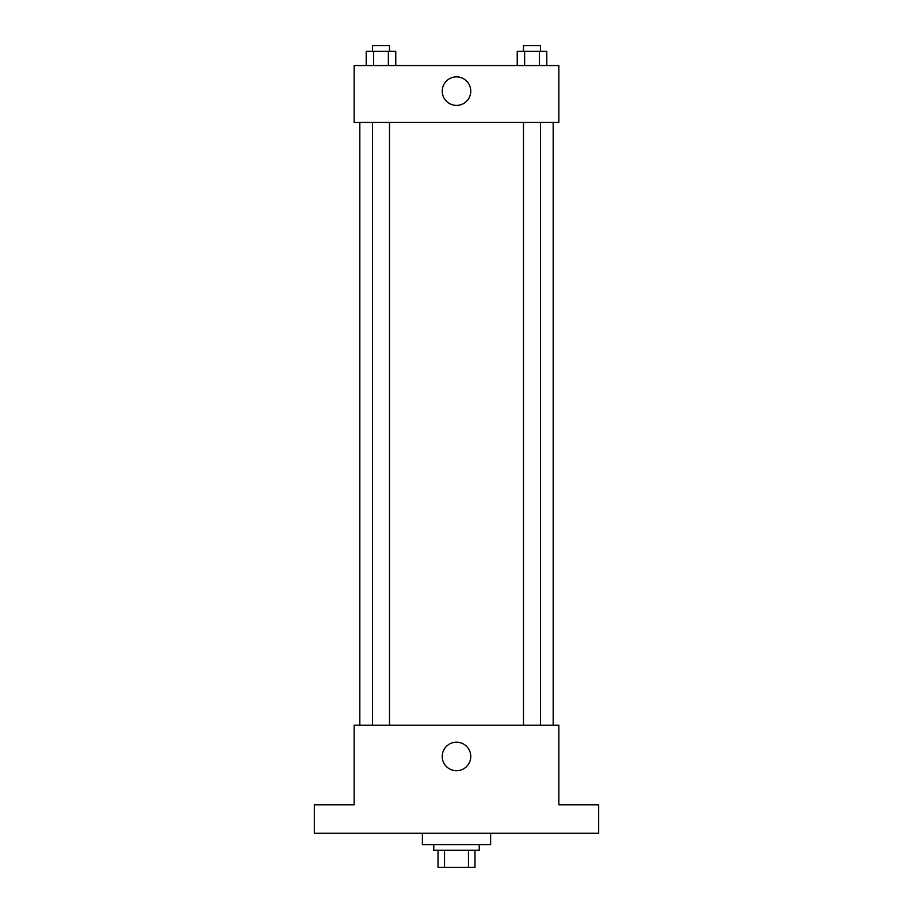 <?xml version="1.0" encoding="UTF-8"?>
<svg xmlns="http://www.w3.org/2000/svg" width="913" height="913" viewBox="0 0 913 913"><rect width="100%" height="100%" fill="white"/><g stroke="black" fill="none" stroke-linecap="round" stroke-linejoin="round"><path stroke-width="1.37" d="M468.472 850.288L468.472 867.35L438.023 867.35L438.023 850.288M468.472 867.35L474.977 867.35L474.977 850.288L474.977 867.35M479.245 844.605L479.245 850.288L433.755 850.288L433.755 844.605M444.528 850.288L444.528 867.35M422.377 833.227L422.377 844.605L490.623 844.605L490.623 833.227M598.666 833.227L314.334 833.227L314.334 804.798L354.141 804.798L354.141 725.184L558.859 725.184L558.859 804.798L598.666 804.798L598.666 833.227M470.766 756.466A14.266 14.266 0 0 1 449.367 768.814A14.266 14.266 0 0 1 449.367 744.106A14.266 14.266 0 0 1 470.766 756.466M553.175 122.422L553.175 725.184M523.491 725.184L523.491 122.422M389.509 122.422L389.509 725.184M558.859 122.422L354.141 122.422L354.141 65.553L558.859 65.553L558.859 122.422M470.766 91.14A14.266 14.266 0 0 1 449.367 103.489A14.266 14.266 0 0 1 449.367 78.792A14.266 14.266 0 0 1 470.766 91.14M546.796 65.553L546.796 51.333L517.237 51.333L517.237 65.553M539.4 51.333L539.4 65.553M524.633 51.333L524.633 65.553M523.491 51.333L523.491 45.65L540.542 45.65L540.542 51.333M395.763 65.553L395.763 51.333L366.204 51.333L366.204 65.553M388.367 51.333L388.367 65.553M373.6 51.333L373.6 65.553M372.458 51.333L372.458 45.65L389.509 45.65L389.509 51.333M359.825 122.422L359.825 725.184M540.542 725.184L540.542 122.422M372.458 122.422L372.458 725.184"/></g></svg>
